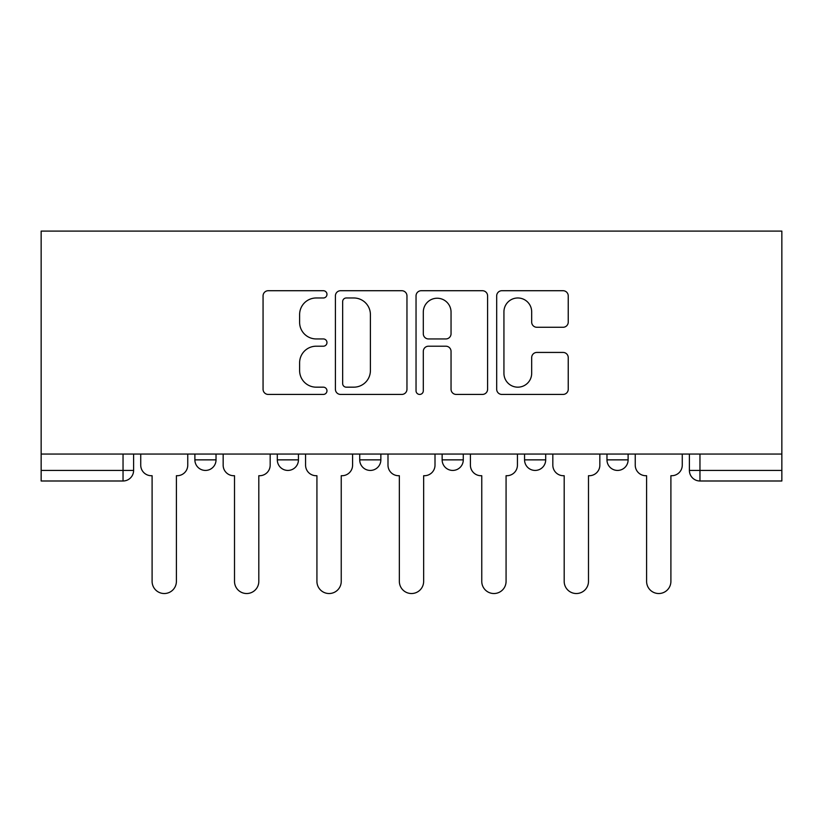 <?xml version="1.0" encoding="UTF-8"?>
<svg xmlns="http://www.w3.org/2000/svg" width="823" height="823" viewBox="0 0 823 823"><rect width="100%" height="100%" fill="white"/><g stroke="black" fill="none" stroke-linecap="round" stroke-linejoin="round"><path stroke-width="1.23" d="M326.968 294.346A3.631 3.631 0 0 0 323.346 290.714L268.247 290.714A5.185 5.185 0 0 0 263.062 295.899L263.062 389.248A5.185 5.185 0 0 0 268.247 394.433L323.346 394.433A3.631 3.631 0 0 0 326.968 390.802A3.631 3.631 0 0 0 323.346 387.17L316.207 387.17A16.594 16.594 0 0 1 299.613 370.576L299.613 362.799A16.594 16.594 0 0 1 316.207 346.205L323.346 346.205A3.631 3.631 0 0 0 326.968 342.574A3.631 3.631 0 0 0 323.346 338.942L316.207 338.942A16.594 16.594 0 0 1 299.613 322.349L299.613 314.571A16.594 16.594 0 0 1 316.207 297.977L323.346 297.977A3.631 3.631 0 0 0 326.968 294.346M524.56 459.862L524.56 454.049L524.56 459.862A10.565 10.565 0 0 0 535.125 470.427A10.565 10.565 0 0 1 524.56 459.862L545.69 459.862A10.565 10.565 0 0 1 535.125 470.427M359.723 454.049L359.723 459.862L380.854 459.862A10.565 10.565 0 0 1 370.288 470.427A10.565 10.565 0 0 1 359.723 459.862L359.723 454.049M277.31 459.862L277.31 454.049L277.31 459.862A10.565 10.565 0 0 0 287.875 470.427A10.565 10.565 0 0 1 277.31 459.862L298.44 459.862A10.565 10.565 0 0 1 287.875 470.427A10.565 10.565 0 0 0 298.44 459.862A10.565 10.565 0 0 1 287.875 470.427M194.886 459.862L194.886 454.049L194.886 459.862A10.565 10.565 0 0 0 205.452 470.427A10.565 10.565 0 0 1 194.886 459.862L216.027 459.862A10.565 10.565 0 0 1 205.452 470.427A10.565 10.565 0 0 0 216.027 459.862A10.565 10.565 0 0 1 205.452 470.427M563.055 327.276A5.185 5.185 0 0 0 568.24 322.091L568.24 295.899A5.185 5.185 0 0 0 563.055 290.714L501.865 290.714A5.185 5.185 0 0 0 496.681 295.899L496.681 389.248A5.185 5.185 0 0 0 501.865 394.433L563.055 394.433A5.185 5.185 0 0 0 568.24 389.248L568.24 357.614A5.185 5.185 0 0 0 563.055 352.429L536.863 352.429A5.185 5.185 0 0 0 531.679 357.614L531.679 373.303A13.868 13.868 0 0 1 517.811 387.17A13.868 13.868 0 0 1 503.933 373.303L503.933 311.855A13.868 13.868 0 0 1 517.811 297.977A13.868 13.868 0 0 1 531.679 311.855L531.679 322.091A5.185 5.185 0 0 0 536.863 327.276L563.055 327.276M781.85 454.049L41.15 454.049L41.15 231.098L781.85 231.098L781.85 480.992L699.962 480.992A10.565 10.565 0 0 1 689.396 470.427L781.85 470.427M406.963 295.899A5.185 5.185 0 0 0 401.778 290.714L340.588 290.714A5.185 5.185 0 0 0 335.403 295.899L335.403 389.248A5.185 5.185 0 0 0 340.588 394.433L401.778 394.433A5.185 5.185 0 0 0 406.963 389.248L406.963 295.899M421.222 290.714L482.412 290.714A5.185 5.185 0 0 1 487.597 295.899L487.597 389.248A5.185 5.185 0 0 1 482.412 394.433L456.23 394.433A5.185 5.185 0 0 1 451.045 389.248L451.045 351.39A5.185 5.185 0 0 0 445.86 346.205L428.485 346.205A5.185 5.185 0 0 0 423.3 351.39L423.3 390.802A3.631 3.631 0 0 1 419.668 394.433A3.631 3.631 0 0 1 416.037 390.802L416.037 295.899A5.185 5.185 0 0 1 421.222 290.714M689.396 454.049L689.396 470.427L689.396 454.049M133.604 454.049L133.604 470.427A10.565 10.565 0 0 1 123.038 480.992L41.15 480.992L41.15 470.427L133.604 470.427A10.565 10.565 0 0 1 123.038 480.992A10.565 10.565 0 0 0 133.604 470.427M41.15 454.049L41.15 470.427M628.114 454.049L628.114 459.862A10.565 10.565 0 0 1 617.548 470.427A10.565 10.565 0 0 1 606.973 459.862L628.114 459.862A10.565 10.565 0 0 1 617.548 470.427A10.565 10.565 0 0 0 628.114 459.862M606.973 454.049L606.973 459.862M545.69 454.049L545.69 459.862M463.277 454.049L463.277 459.862A10.565 10.565 0 0 1 452.712 470.427A10.565 10.565 0 0 1 442.146 459.862L463.277 459.862A10.565 10.565 0 0 1 452.712 470.427A10.565 10.565 0 0 0 463.277 459.862L463.277 454.049M442.146 454.049L442.146 459.862M380.854 454.049L380.854 459.862L380.854 454.049M298.44 454.049L298.44 459.862L298.44 454.049M216.027 454.049L216.027 459.862L216.027 454.049M346.288 297.977A3.631 3.631 0 0 0 342.656 301.609L342.656 383.549A3.631 3.631 0 0 0 346.288 387.17L353.808 387.17A16.594 16.594 0 0 0 370.401 370.576L370.401 314.571A16.594 16.594 0 0 0 353.808 297.977L346.288 297.977M451.045 312.112A13.868 13.868 0 0 0 437.167 298.235A13.868 13.868 0 0 0 423.3 312.112L423.3 333.757A5.185 5.185 0 0 0 428.485 338.942L445.86 338.942A5.185 5.185 0 0 0 451.045 333.757L451.045 312.112M140.733 465.149L140.733 454.049L140.733 465.149A10.565 10.565 0 0 0 151.309 475.715L152.101 475.715L152.101 581.377A12.15 12.15 0 0 0 164.25 593.527A12.15 12.15 0 0 0 176.4 581.377L176.4 475.715L177.192 475.715A10.565 10.565 0 0 0 187.757 465.149L187.757 454.049L187.757 465.149M151.309 475.715L152.101 475.715L152.101 581.377M176.4 581.377L176.4 475.715L177.192 475.715M223.156 465.149L223.156 454.049L223.156 465.149A10.565 10.565 0 0 0 233.722 475.715L234.514 475.715L234.514 581.377A12.15 12.15 0 0 0 246.663 593.527A12.15 12.15 0 0 0 258.813 581.377L258.813 475.715L259.605 475.715A10.565 10.565 0 0 0 270.17 465.149L270.17 454.049L270.17 465.149M305.57 465.149L305.57 454.049L305.57 465.149A10.565 10.565 0 0 0 316.135 475.715L316.927 475.715L316.927 581.377A12.15 12.15 0 0 0 329.087 593.527A12.15 12.15 0 0 0 341.236 581.377L341.236 475.715L342.029 475.715A10.565 10.565 0 0 0 352.594 465.149L352.594 454.049L352.594 465.149M233.722 475.715L234.514 475.715L234.514 581.377M258.813 581.377L258.813 475.715L259.605 475.715M316.135 475.715L316.927 475.715L316.927 581.377M341.236 581.377L341.236 475.715L342.029 475.715M387.993 465.149L387.993 454.049L387.993 465.149A10.565 10.565 0 0 0 398.558 475.715L399.35 475.715L399.35 581.377A12.15 12.15 0 0 0 411.5 593.527A12.15 12.15 0 0 0 423.65 581.377L423.65 475.715L424.442 475.715A10.565 10.565 0 0 0 435.007 465.149L435.007 454.049L435.007 465.149M470.406 465.149L470.406 454.049L470.406 465.149A10.565 10.565 0 0 0 480.971 475.715L481.764 475.715L481.764 581.377A12.15 12.15 0 0 0 493.913 593.527A12.15 12.15 0 0 0 506.073 581.377L506.073 475.715L506.865 475.715A10.565 10.565 0 0 0 517.43 465.149L517.43 454.049L517.43 465.149M552.83 465.149L552.83 454.049L552.83 465.149A10.565 10.565 0 0 0 563.395 475.715L564.187 475.715L564.187 581.377A12.15 12.15 0 0 0 576.337 593.527A12.15 12.15 0 0 0 588.486 581.377L588.486 475.715L589.278 475.715A10.565 10.565 0 0 0 599.844 465.149L599.844 454.049L599.844 465.149M398.558 475.715L399.35 475.715L399.35 581.377M423.65 581.377L423.65 475.715L424.442 475.715M480.971 475.715L481.764 475.715L481.764 581.377M506.073 581.377L506.073 475.715L506.865 475.715M563.395 475.715L564.187 475.715L564.187 581.377M588.486 581.377L588.486 475.715L589.278 475.715M635.243 465.149L635.243 454.049L635.243 465.149A10.565 10.565 0 0 0 645.808 475.715L646.6 475.715L646.6 581.377A12.15 12.15 0 0 0 658.75 593.527A12.15 12.15 0 0 0 670.899 581.377L670.899 475.715L671.691 475.715A10.565 10.565 0 0 0 682.267 465.149L682.267 454.049L682.267 465.149M645.808 475.715L646.6 475.715L646.6 581.377M670.899 581.377L670.899 475.715L671.691 475.715M123.038 454.049L123.038 480.992M699.962 454.049L699.962 480.992"/></g></svg>
